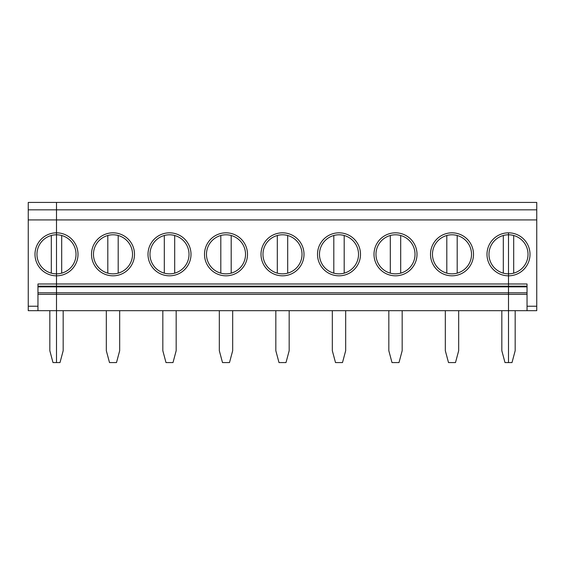 <?xml version="1.0" encoding="UTF-8"?>
<svg xmlns="http://www.w3.org/2000/svg" width="565" height="565" viewBox="0 0 565 565"><rect width="100%" height="100%" fill="white"/><g stroke="black" fill="none" stroke-linecap="round" stroke-linejoin="round"><path stroke-width="0.85" d="M536.75 209.834L56.5 209.834L56.5 202.418L56.5 283.983L527.039 283.983L527.039 306.23L536.75 306.23L536.75 202.418L28.25 202.418L28.25 310.679L56.5 310.679L56.5 292.804L508.5 292.804L508.5 294.365L527.039 294.365M37.961 286.165L56.5 286.165L56.5 283.983L37.961 283.983L37.961 310.679M28.25 209.834L56.5 209.834L56.5 232.822A21.505 21.505 0 0 0 34.995 254.321A21.505 21.505 0 0 0 56.5 275.826L56.5 294.365L508.5 294.365L508.5 310.679L536.75 310.679L536.75 306.23M501.826 310.679L501.826 350.717L505.004 362.582L508.5 362.582L508.5 310.679L56.5 310.679L56.5 362.582L59.996 362.582L63.174 350.717L63.174 310.679M49.826 310.679L49.826 350.717L53.004 362.582L56.5 362.582L56.5 294.365L37.961 294.365M51.309 235.499L51.309 273.149A19.528 19.528 0 0 0 56.5 273.856L56.5 275.826A21.505 21.505 0 0 0 78.005 254.321A21.505 21.505 0 0 0 56.5 232.822L56.5 234.793A19.528 19.528 0 0 0 51.309 273.149M536.75 219.933L28.25 219.933M513.691 235.499A19.528 19.528 0 0 0 508.5 234.793L508.5 232.822A21.505 21.505 0 0 0 486.995 254.321A21.505 21.505 0 0 0 508.5 275.826A21.505 21.505 0 0 0 530.005 254.321A21.505 21.505 0 0 0 508.5 232.822L508.5 234.793A19.528 19.528 0 0 0 503.309 235.499L503.309 273.149A19.528 19.528 0 0 0 513.691 273.149L513.691 235.499A19.528 19.528 0 0 1 513.691 273.149M527.039 306.23L527.039 310.679M527.039 286.165L508.5 286.165L508.5 275.826L508.5 286.872L508.5 286.165L56.5 286.165L56.5 286.872L508.5 286.872L508.5 362.582L511.996 362.582L515.174 350.717L515.174 310.679M508.5 275.826L508.5 234.793L508.5 275.826M457.191 273.149L457.191 235.499A19.528 19.528 0 0 1 457.191 273.149A19.528 19.528 0 0 1 432.472 254.321A19.528 19.528 0 0 1 446.809 235.499L446.809 273.149A19.528 19.528 0 0 0 457.191 273.149M134.505 254.321A21.505 21.505 0 0 0 102.251 235.704A21.505 21.505 0 0 0 102.251 272.944A21.505 21.505 0 0 0 134.505 254.321M191.005 254.321A21.505 21.505 0 0 0 158.751 235.704A21.505 21.505 0 0 0 158.751 272.944A21.505 21.505 0 0 0 191.005 254.321M247.505 254.321A21.505 21.505 0 0 0 215.251 235.704A21.505 21.505 0 0 0 215.251 272.944A21.505 21.505 0 0 0 247.505 254.321M304.005 254.321A21.505 21.505 0 0 0 271.751 235.704A21.505 21.505 0 0 0 271.751 272.944A21.505 21.505 0 0 0 304.005 254.321M360.505 254.321A21.505 21.505 0 0 0 328.251 235.704A21.505 21.505 0 0 0 328.251 272.944A21.505 21.505 0 0 0 360.505 254.321M417.005 254.321A21.505 21.505 0 0 0 384.751 235.704A21.505 21.505 0 0 0 384.751 272.944A21.505 21.505 0 0 0 417.005 254.321M473.505 254.321A21.505 21.505 0 0 0 441.251 235.704A21.505 21.505 0 0 0 441.251 272.944A21.505 21.505 0 0 0 473.505 254.321M106.326 310.679L106.326 350.717L109.504 362.582L116.496 362.582L119.674 350.717L119.674 310.679M107.809 235.499L107.809 273.149A19.528 19.528 0 0 1 107.809 235.499A19.528 19.528 0 0 1 132.528 254.321A19.528 19.528 0 0 1 118.191 273.149L118.191 235.499M37.961 286.872L56.5 286.872L56.5 292.804L37.961 292.804M527.039 286.872L508.5 286.872L508.5 292.804L527.039 292.804M61.691 235.499A19.528 19.528 0 0 0 56.5 234.793L56.5 273.856A19.528 19.528 0 0 0 61.691 273.149L61.691 235.499A19.528 19.528 0 0 1 61.691 273.149M333.809 273.149A19.528 19.528 0 0 0 344.191 273.149L344.191 235.499A19.528 19.528 0 0 1 344.191 273.149A19.528 19.528 0 0 1 319.472 254.321A19.528 19.528 0 0 1 333.809 235.499L333.809 273.149M400.691 235.499A19.528 19.528 0 0 0 390.309 235.499L390.309 273.149A19.528 19.528 0 0 0 400.691 273.149L400.691 235.499A19.528 19.528 0 0 1 400.691 273.149A19.528 19.528 0 0 1 375.972 254.321A19.528 19.528 0 0 1 400.691 235.499M457.191 235.499A19.528 19.528 0 0 0 446.809 235.499A19.528 19.528 0 0 1 457.191 235.499M107.809 273.149A19.528 19.528 0 0 0 118.191 273.149M503.309 273.149A19.528 19.528 0 0 1 503.309 235.499M445.326 310.679L445.326 350.717L448.504 362.582L455.496 362.582L458.674 350.717L458.674 310.679M388.826 310.679L388.826 350.717L392.004 362.582L398.996 362.582L402.174 350.717L402.174 310.679M332.326 310.679L332.326 350.717L335.504 362.582L342.496 362.582L345.674 350.717L345.674 310.679M275.826 310.679L275.826 350.717L279.004 362.582L285.996 362.582L289.174 350.717L289.174 310.679M287.691 273.149L287.691 235.499A19.528 19.528 0 0 1 287.691 273.149A19.528 19.528 0 0 1 262.972 254.321A19.528 19.528 0 0 1 277.309 235.499L277.309 273.149M219.326 310.679L219.326 350.717L222.504 362.582L229.496 362.582L232.674 350.717L232.674 310.679M231.191 273.149L231.191 235.499A19.528 19.528 0 0 1 231.191 273.149A19.528 19.528 0 0 1 206.472 254.321A19.528 19.528 0 0 1 220.809 235.499L220.809 273.149M162.826 310.679L162.826 350.717L166.004 362.582L172.996 362.582L176.174 350.717L176.174 310.679M174.691 273.149L174.691 235.499A19.528 19.528 0 0 1 174.691 273.149A19.528 19.528 0 0 1 149.972 254.321A19.528 19.528 0 0 1 164.309 235.499L164.309 273.149M344.191 235.499A19.528 19.528 0 0 0 333.809 235.499M287.691 235.499A19.528 19.528 0 0 0 277.309 235.499M231.191 235.499A19.528 19.528 0 0 0 220.809 235.499M174.691 235.499A19.528 19.528 0 0 0 164.309 235.499M37.961 306.23L28.25 306.23"/></g></svg>
